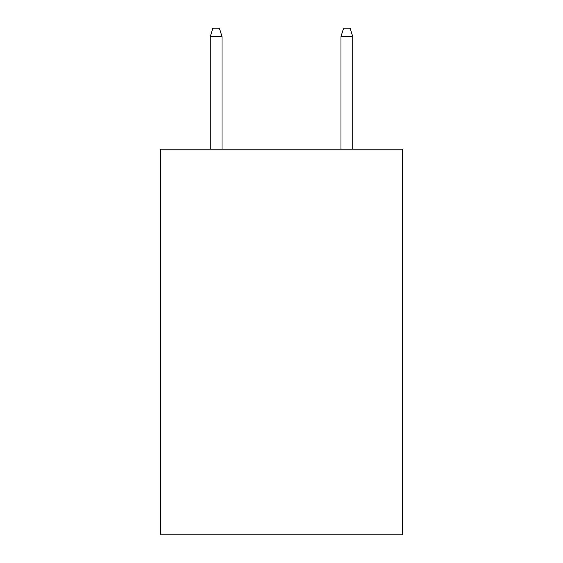 <?xml version="1.0" encoding="UTF-8"?>
<svg xmlns="http://www.w3.org/2000/svg" width="563" height="563" viewBox="0 0 563 563"><rect width="100%" height="100%" fill="white"/><g stroke="black" fill="none" stroke-linecap="round" stroke-linejoin="round"><path stroke-width="0.84" d="M402.425 149.202L402.425 534.85L160.575 534.85L160.575 149.202L402.425 149.202M222.019 149.202L222.019 36.644L210.252 36.644L210.252 149.202M210.252 36.644L212.87 28.15L219.401 28.15L222.019 36.644M340.981 36.644L343.599 28.15L350.13 28.15L352.748 36.644L340.981 36.644L340.981 149.202M352.748 36.644L352.748 149.202"/></g></svg>
